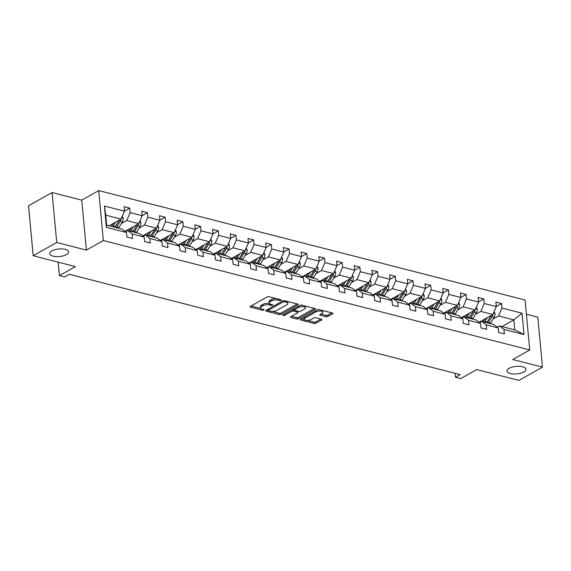 <?xml version="1.0" encoding="UTF-8"?>
<svg xmlns="http://www.w3.org/2000/svg" width="571" height="571" viewBox="0 0 571 571"><rect width="100%" height="100%" fill="white"/><g stroke="black" fill="none" stroke-linecap="round" stroke-linejoin="round"><path stroke-width="0.86" d="M509.232 368.281A9.471 3.79 174.7 0 0 507.069 371.014A9.471 3.79 174.7 0 0 513.457 373.984A9.471 3.79 174.7 0 0 523.764 372.007A9.471 3.79 174.7 0 0 525.927 369.266A9.471 3.79 174.7 0 0 519.531 366.304A9.471 3.79 174.7 0 0 509.232 368.281M51.875 250.89A9.471 3.79 174.7 0 0 49.706 253.631A9.471 3.79 174.7 0 0 56.101 256.593A9.471 3.79 174.7 0 0 66.4 254.616A9.471 3.79 174.7 0 0 68.57 251.882A9.471 3.79 174.7 0 0 62.175 248.913A9.471 3.79 174.7 0 0 51.875 250.89M281.075 300.346A1.014 0.407 174.7 0 0 281.31 300.053A1.014 0.407 174.7 0 0 280.946 299.782L269.105 296.749A1.456 0.578 174.7 0 0 267.071 296.984L250.441 306.363A1.456 0.578 174.7 0 0 250.105 306.784A1.456 0.578 174.7 0 0 250.626 307.169L262.467 310.203A1.014 0.407 174.7 0 0 263.888 310.039A1.014 0.407 174.7 0 0 264.123 309.746A1.014 0.407 174.7 0 0 263.759 309.475L262.225 309.082A4.647 1.863 174.7 0 1 260.554 307.848A4.647 1.863 174.7 0 1 261.618 306.499L263.003 305.721A4.647 1.863 174.7 0 1 269.526 304.964L271.054 305.357A1.014 0.407 174.7 0 0 272.481 305.192A1.014 0.407 174.7 0 0 272.717 304.9A1.014 0.407 174.7 0 0 272.353 304.629L270.818 304.236A4.647 1.863 174.7 0 1 269.148 303.001A4.647 1.863 174.7 0 1 270.211 301.652L271.596 300.874A4.647 1.863 174.7 0 1 278.12 300.118L279.647 300.51A1.014 0.407 174.7 0 0 281.075 300.346M33.182 255.751L28.55 205.788L52.082 192.52L56.715 242.475L33.182 255.751L75.401 266.586L59.398 275.607L64.566 276.935L69.269 274.28L460.24 374.626L455.537 377.281L460.697 378.609L476.699 369.58L518.918 380.422L542.45 367.146L537.818 317.19L526.405 314.257M325.92 316.677A1.456 0.578 174.7 0 0 327.961 316.441L332.629 313.807A1.456 0.578 174.7 0 0 332.957 313.386A1.456 0.578 174.7 0 0 332.436 313.001L319.289 309.625A1.456 0.578 174.7 0 0 317.255 309.86L300.624 319.239A1.456 0.578 174.7 0 0 300.289 319.66A1.456 0.578 174.7 0 0 300.81 320.046L313.957 323.422A1.456 0.578 174.7 0 0 315.999 323.186L321.63 320.01A1.456 0.578 174.7 0 0 321.965 319.589A1.456 0.578 174.7 0 0 321.444 319.203L315.813 317.754A1.456 0.578 174.7 0 0 313.779 317.99L310.981 319.567A3.883 1.556 174.7 0 1 306.755 320.381A3.883 1.556 174.7 0 1 304.136 319.16A3.883 1.556 174.7 0 1 305.021 318.04L315.97 311.866A3.883 1.556 174.7 0 1 320.195 311.052A3.883 1.556 174.7 0 1 322.822 312.273A3.883 1.556 174.7 0 1 321.93 313.393L320.11 314.421A1.456 0.578 174.7 0 0 319.774 314.842A1.456 0.578 174.7 0 0 320.295 315.228L325.92 316.677L325.798 315.32A1.456 0.578 174.7 0 0 327.833 315.092L331.822 312.844M56.715 242.475L86.392 250.098L103.337 240.541L529.717 349.973L512.772 359.53L542.45 367.146M297.983 304.914A1.456 0.578 174.7 0 0 298.312 304.493A1.456 0.578 174.7 0 0 297.791 304.107L284.651 300.731A1.456 0.578 174.7 0 0 282.609 300.967L265.979 310.353A1.456 0.578 174.7 0 0 265.643 310.767A1.456 0.578 174.7 0 0 266.165 311.159L279.312 314.528A1.456 0.578 174.7 0 0 281.353 314.293L297.983 304.914L297.912 304.143M301.966 305.178L315.113 308.554A1.456 0.578 174.7 0 1 315.635 308.94A1.456 0.578 174.7 0 1 315.306 309.361L298.676 318.739A1.456 0.578 174.7 0 1 296.635 318.975L291.01 317.533A1.456 0.578 174.7 0 1 290.489 317.148A1.456 0.578 174.7 0 1 290.817 316.727L297.562 312.922A1.456 0.578 174.7 0 0 297.898 312.501A1.456 0.578 174.7 0 0 297.377 312.116L293.644 311.159A1.456 0.578 174.7 0 0 291.603 311.395L284.579 315.349A1.014 0.407 174.7 0 1 283.48 315.563A1.014 0.407 174.7 0 1 282.788 315.249A1.014 0.407 174.7 0 1 283.023 314.949L299.932 305.414A1.456 0.578 174.7 0 1 301.966 305.178M497.27 327.176L499.454 325.941L514.771 329.874L524.021 334.542L503.929 329.388L504.35 333.907L498.676 332.45L498.255 327.932L486.228 324.842L486.649 329.367L480.975 327.911L480.554 323.386L468.52 320.295L468.941 324.82L463.267 323.364L462.845 318.839L450.819 315.756L451.24 320.274L445.566 318.818L445.144 314.3L433.118 311.209L433.532 315.734L427.857 314.278L427.436 309.753L415.41 306.663L415.831 311.188L410.156 309.732L409.735 305.207L397.709 302.123L398.123 306.641L392.448 305.185L392.034 300.667L380 297.577L380.422 302.102L374.747 300.646L374.326 296.121L362.3 293.03L362.713 297.555L357.039 296.099L356.625 291.574L344.591 288.491L345.012 293.009L339.338 291.553L338.917 287.035L326.89 283.944L327.311 288.469L321.637 287.013L321.216 282.488L309.182 279.397L309.603 283.923L303.929 282.467L303.508 277.941L291.481 274.858L291.902 279.383L286.228 277.927L285.807 273.402L273.773 270.311L274.194 274.837L268.52 273.381L268.099 268.855L256.072 265.772L256.493 270.29L250.819 268.834L250.398 264.316L238.364 261.225L238.785 265.751L233.111 264.294L232.69 259.769L220.663 256.679L221.084 261.204L215.41 259.748L214.989 255.223L202.962 252.139L203.376 256.657L197.702 255.201L197.288 250.683L185.254 247.593L185.675 252.118L180.001 250.662L179.579 246.137L167.553 243.046L167.967 247.571L162.292 246.115L161.879 241.59L149.845 238.507L150.266 243.025L144.591 241.569L144.17 237.051L132.144 233.96L132.558 238.485L126.883 237.029L126.469 232.504L106.377 227.351L104.4 206.017L124.485 211.17L124.071 206.645L129.745 208.101L130.159 212.626L142.193 215.717L141.772 211.191L147.446 212.648L147.868 217.173L159.894 220.256L159.48 215.738L165.155 217.194L165.569 221.712L177.602 224.803L177.181 220.278L182.856 221.734L183.277 226.259L195.303 229.349L194.882 224.824L200.557 226.28L200.978 230.805L213.012 233.889L212.59 229.371L218.265 230.827L218.686 235.345L230.713 238.435L230.291 233.91L235.966 235.366L236.387 239.891L248.421 242.982L248 238.457L253.674 239.913L254.095 244.438L266.122 247.521L265.701 243.003L271.375 244.459L271.796 248.977L283.83 252.068L283.409 247.543L289.083 248.999L289.504 253.524L301.531 256.615L301.11 252.089L306.784 253.545L307.205 258.071L319.232 261.154L318.818 256.629L324.492 258.092L324.906 262.61L336.94 265.701L336.519 261.175L342.193 262.631L342.614 267.157L354.641 270.24L354.227 265.722L359.901 267.178L360.315 271.703L372.349 274.787L371.928 270.261L377.602 271.717L378.023 276.243L390.05 279.333L389.636 274.808L395.31 276.264L395.724 280.789L407.758 283.873L407.337 279.355L413.011 280.811L413.433 285.329L425.459 288.419L425.038 283.894L430.712 285.35L431.134 289.875L443.167 292.966L442.746 288.441L448.421 289.897L448.842 294.422L460.868 297.505L460.447 292.987L466.122 294.443L466.543 298.961L478.577 302.052L478.155 297.527L483.83 298.983L484.251 303.508L496.278 306.598L495.856 302.073L501.531 303.529L501.952 308.055L522.037 313.208L524.021 334.542M499.454 325.941L503.929 329.388M103.337 240.541L98.704 190.578L525.084 300.018L529.717 349.973M475.372 314.478L480.818 311.409L492.852 314.493L479.083 322.258M492.852 314.493L496.278 306.598M480.818 311.409L484.251 303.508M479.569 322.629L481.746 321.402L493.779 324.485L498.255 327.932M481.746 321.402L486.228 324.842M457.671 309.939L463.117 306.863L475.143 309.953L461.382 317.712M475.143 309.953L478.577 302.052M463.117 306.863L466.543 298.961M461.868 318.083L464.045 316.855L476.071 319.946L480.554 323.386M464.045 316.855L468.52 320.295M439.963 305.392L445.416 302.323L457.442 305.406L443.681 313.172M457.442 305.406L460.868 297.505M445.416 302.323L448.842 294.422M444.159 313.543L446.336 312.308L458.37 315.399L462.845 318.839M446.336 312.308L450.819 315.756M422.262 300.846L427.708 297.776L439.734 300.867L425.973 308.625M439.734 300.867L443.167 292.966M427.708 297.776L431.134 289.875M426.458 308.997L428.635 307.769L440.662 310.852L445.144 314.3M428.635 307.769L433.118 311.209M404.553 296.306L410.007 293.23L422.033 296.32L408.272 304.079M422.033 296.32L425.459 288.419M410.007 293.23L413.433 285.329M408.75 304.45L410.927 303.222L422.961 306.313L427.436 309.753M410.927 303.222L415.41 306.663M386.853 291.76L392.298 288.69L404.332 291.774L390.564 299.539M404.332 291.774L407.758 283.873M392.298 288.69L395.724 280.789M391.049 299.911L393.226 298.683L405.253 301.766L409.735 305.207M393.226 298.683L397.709 302.123M369.144 287.22L374.597 284.144L386.624 287.234L372.863 294.993M386.624 287.234L390.05 279.333M374.597 284.144L378.023 276.243M373.341 295.364L375.525 294.136L387.552 297.227L392.034 300.667M375.525 294.136L380 297.577M351.443 282.674L356.889 279.597L368.923 282.688L355.155 290.453M368.923 282.688L372.349 274.787M356.889 279.597L360.315 271.703M355.64 290.817L357.817 289.59L369.851 292.68L374.326 296.121M357.817 289.59L362.3 293.03M333.735 278.127L339.188 275.058L351.215 278.141L337.454 285.907M351.215 278.141L354.641 270.24M339.188 275.058L342.614 267.157M337.932 286.278L340.116 285.05L352.143 288.134L356.625 291.574M340.116 285.05L344.591 288.491M316.034 273.588L321.48 270.511L333.514 273.602L319.746 281.36M333.514 273.602L336.94 265.701M321.48 270.511L324.906 262.61M320.231 281.731L322.408 280.504L334.442 283.594L338.917 287.035M322.408 280.504L326.89 283.944M298.326 269.041L303.779 265.965L315.806 269.055L302.045 276.821M315.806 269.055L319.232 261.154M303.779 265.965L307.205 258.071M302.523 277.192L304.707 275.957L316.734 279.048L321.216 282.488M304.707 275.957L309.182 279.397M280.625 264.494L286.071 261.425L298.105 264.509L284.337 272.274M298.105 264.509L301.531 256.615M286.071 261.425L289.504 253.524M284.822 272.645L286.999 271.418L299.033 274.501L303.508 277.941M286.999 271.418L291.481 274.858M262.924 259.955L268.37 256.879L280.397 259.969L266.636 267.728M280.397 259.969L283.83 252.068M268.37 256.879L271.796 248.977M267.114 268.099L269.298 266.871L281.325 269.962L285.807 273.402M269.298 266.871L273.773 270.311M245.216 255.408L250.662 252.339L262.696 255.423L248.927 263.188M262.696 255.423L266.122 247.521M250.662 252.339L254.095 244.438M249.413 263.559L251.59 262.325L263.624 265.415L268.099 268.855M251.59 262.325L256.072 265.772M227.515 250.862L232.961 247.793L244.988 250.876L231.226 258.642M244.988 250.876L248.421 242.982M232.961 247.793L236.387 239.891M231.712 259.013L233.889 257.785L245.915 260.868L250.398 264.316M233.889 257.785L238.364 261.225M209.807 246.322L215.26 243.246L227.287 246.337L213.525 254.095M227.287 246.337L230.713 238.435M215.26 243.246L218.686 235.345M214.004 254.466L216.181 253.239L228.214 256.329L232.69 259.769M216.181 253.239L220.663 256.679M192.106 241.776L197.552 238.707L209.586 241.79L195.817 249.556M209.586 241.79L213.012 233.889M197.552 238.707L200.978 230.805M196.303 249.927L198.48 248.692L210.506 251.782L214.989 255.223M198.48 248.692L202.962 252.139M174.398 237.229L179.851 234.16L191.877 237.25L178.116 245.009M191.877 237.25L195.303 229.349M179.851 234.16L183.277 226.259M178.595 245.38L180.771 244.152L192.805 247.236L197.288 250.683M180.771 244.152L185.254 247.593M156.697 232.69L162.143 229.613L174.176 232.704L160.408 240.462M174.176 232.704L177.602 224.803M162.143 229.613L165.569 221.712M160.894 240.834L163.07 239.606L175.097 242.696L179.579 246.137M163.07 239.606L167.553 243.046M138.989 228.143L144.442 225.074L156.468 228.157L142.707 235.923M156.468 228.157L159.894 220.256M144.442 225.074L147.868 217.173M143.185 236.294L145.369 235.066L157.396 238.15L161.879 241.59M145.369 235.066L149.845 238.507M121.288 223.604L126.733 220.527L138.767 223.618L124.999 231.376M138.767 223.618L142.193 215.717M126.733 220.527L130.159 212.626M125.484 231.747L127.661 230.52L139.695 233.61L144.17 237.051M127.661 230.52L132.144 233.96M104.4 206.017L105.742 215.139L121.059 219.071L109.175 225.773M121.059 219.071L124.485 211.17M86.392 250.098L81.76 200.135L52.082 192.52M81.76 200.135L98.704 190.578M58.149 262.16L59.398 275.607M455.166 373.327L455.537 377.281M514.771 329.874L513.843 319.881L498.526 315.956L493.08 319.025M501.959 326.591L513.843 319.881L522.037 313.208M105.742 215.139L106.67 225.131L121.987 229.064L126.469 232.504M106.67 225.131L106.377 227.351M498.526 315.956L501.952 308.055M124.478 211.07L129.745 208.101M142.186 215.617L147.446 212.648M159.887 220.163L165.155 217.194M177.595 224.703L182.856 221.734M195.296 229.249L200.557 226.28M212.997 233.796L218.265 230.827M230.705 238.335L235.966 235.366M248.406 242.882L253.674 239.913M266.115 247.421L271.375 244.459M283.816 251.968L289.083 248.999M301.524 256.515L306.784 253.545M319.225 261.054L324.492 258.092M336.933 265.601L342.193 262.631M354.634 270.147L359.901 267.178M372.342 274.687L377.602 271.717M390.043 279.233L395.31 276.264M407.744 283.78L413.011 280.811M425.452 288.319L430.712 285.35M443.153 292.866L448.421 289.897M460.861 297.412L466.122 294.443M478.562 301.952L483.83 298.983M496.27 306.499L501.531 303.529M276.086 298.54A4.647 1.863 174.7 0 0 271.475 299.525L271.596 300.874M269.148 303.001L269.02 301.652A4.647 1.863 174.7 0 1 270.083 300.303L271.475 299.525M260.554 307.848L260.426 306.491A4.647 1.863 174.7 0 1 261.489 305.15L262.881 304.372A4.647 1.863 174.7 0 1 269.398 303.615L269.533 303.651M251.119 305.977L260.94 308.497M272.21 311.388L279.19 313.179A1.456 0.578 174.7 0 0 281.225 312.944L297.177 303.95M266.657 309.967L268.313 310.388M284.579 301.781A1.014 0.407 174.7 0 0 283.152 301.945L268.556 310.174A1.014 0.407 174.7 0 0 268.32 310.467A1.014 0.407 174.7 0 0 268.684 310.738L270.304 311.159A4.647 1.863 174.7 0 0 276.821 310.403L286.799 304.778A4.647 1.863 174.7 0 0 287.863 303.429A4.647 1.863 174.7 0 0 286.192 302.195L284.579 301.781L284.479 300.703M268.199 309.097A1.014 0.407 174.7 0 0 268.199 309.118L268.32 310.467M287.863 303.429L287.741 302.08A4.647 1.863 174.7 0 0 287.349 301.431M314.5 308.397L298.547 317.39L298.676 318.739M291.503 316.341L296.513 317.626A1.456 0.578 174.7 0 0 298.547 317.39M294.636 308.404L294.743 309.618A1.456 0.578 174.7 0 0 294.415 310.039L293.515 309.803A1.456 0.578 174.7 0 0 292.145 309.81M294.301 308.59A1.456 0.578 174.7 0 0 294.286 308.69L294.415 310.039A1.456 0.578 174.7 0 0 294.936 310.424L298.669 311.388A1.456 0.578 174.7 0 0 300.703 311.152L304.564 308.975A3.883 1.556 174.7 0 0 305.449 307.848A3.883 1.556 174.7 0 0 302.83 306.634A3.883 1.556 174.7 0 0 298.604 307.448L294.743 309.618M305.449 307.848L305.328 306.499A3.883 1.556 174.7 0 0 305.007 305.963M302.316 305.271A3.883 1.556 174.7 0 0 299.475 305.671M320.788 314.036L325.798 315.32M322.822 312.273L322.694 310.924A3.883 1.556 174.7 0 0 322.437 310.431M319.532 309.689A3.883 1.556 174.7 0 0 316.848 310.089M304.243 317.198A3.883 1.556 174.7 0 0 304.008 317.811L304.136 319.16M307.298 320.395L313.829 322.073A1.456 0.578 174.7 0 0 315.87 321.837L320.823 319.046M301.302 318.854L304.393 319.646M113.379 223.404L112.387 225.038A9.4 5.739 104.4 0 1 111.459 226.359M115.613 222.14L113.194 226.13A11.32 6.916 104.4 0 1 112.822 226.708M122.301 216.216L123.236 218.236A3.918 2.398 104.4 0 1 122.38 221.798L118.868 227.586A11.32 6.916 104.4 0 1 118.497 228.164M119.268 220.085A3.918 2.398 104.4 0 1 118.861 220.898L115.349 226.687A11.32 6.916 104.4 0 1 114.978 227.265A9.4 5.739 104.4 0 0 115.906 225.945L119.418 220.156A1.998 1.221 104.4 0 0 119.539 219.928M116.341 227.615A11.32 6.916 -75.6 0 0 116.712 227.037L120.224 221.248A3.918 2.398 -75.6 0 0 121.009 219.1M131.087 227.943L130.088 229.585A9.4 5.739 104.4 0 1 129.16 230.905M133.314 226.687L130.902 230.677A11.32 6.916 104.4 0 1 130.531 231.255M140.002 220.763L140.937 222.783A3.918 2.398 104.4 0 1 140.081 226.344L136.576 232.133A11.32 6.916 104.4 0 1 136.205 232.711M126.284 231.298A9.4 5.739 104.4 0 1 126.277 231.269L126.112 230.755M136.976 224.624A3.918 2.398 104.4 0 1 136.569 225.438L133.057 231.226A11.32 6.916 104.4 0 1 132.686 231.812M134.049 232.154A11.32 6.916 -75.6 0 0 134.413 231.576L137.925 225.788A3.918 2.398 -75.6 0 0 138.71 223.646M137.247 224.474A1.998 1.221 104.4 0 1 137.119 224.703L133.607 230.491A9.4 5.739 104.4 0 1 132.7 231.783M148.788 232.49L147.796 234.131A9.4 5.739 104.4 0 1 146.868 235.452M151.022 231.234L148.603 235.216A11.32 6.916 104.4 0 1 148.232 235.802M157.71 225.309L158.645 227.329A3.918 2.398 104.4 0 1 157.789 230.884L154.277 236.672A11.32 6.916 104.4 0 1 153.906 237.258M143.235 235.623L143.985 235.816A9.4 5.739 104.4 0 1 143.985 235.816L143.813 235.295M154.677 229.171A3.918 2.398 104.4 0 1 154.27 229.985L150.758 235.773A11.32 6.916 104.4 0 1 150.387 236.351M151.75 236.701A11.32 6.916 -75.6 0 0 152.122 236.123L155.633 230.334A3.918 2.398 -75.6 0 0 156.418 228.186M154.948 229.014A1.998 1.221 104.4 0 1 154.827 229.242L151.315 235.031A9.4 5.739 104.4 0 1 150.401 236.33M166.496 237.036L165.497 238.671A9.4 5.739 104.4 0 1 164.569 239.991M168.723 235.773L166.304 239.763A11.32 6.916 104.4 0 1 165.94 240.341M175.411 229.849L176.346 231.869A3.918 2.398 104.4 0 1 175.49 235.43L171.985 241.219A11.32 6.916 104.4 0 1 171.614 241.797M161.693 240.384A9.4 5.739 104.4 0 1 161.686 240.362L161.522 239.841M172.378 233.717A3.918 2.398 104.4 0 1 171.971 234.531L168.466 240.32A11.32 6.916 104.4 0 1 168.095 240.898M169.459 241.248A11.32 6.916 -75.6 0 0 169.823 240.669L173.334 234.881A3.918 2.398 -75.6 0 0 174.119 232.732M172.649 233.56A1.998 1.221 104.4 0 1 172.528 233.789L169.016 239.577A9.4 5.739 104.4 0 1 168.11 240.876M184.197 241.576L183.205 243.217A9.4 5.739 104.4 0 1 182.277 244.538M186.431 240.32L184.012 244.309A11.32 6.916 104.4 0 1 183.641 244.888M193.112 234.395L194.054 236.415A3.918 2.398 104.4 0 1 193.198 239.977L189.686 245.766A11.32 6.916 104.4 0 1 189.315 246.344M179.401 244.93A9.4 5.739 104.4 0 1 179.394 244.902L179.223 244.381M190.086 238.257A3.918 2.398 104.4 0 1 189.679 239.071L186.167 244.859A11.32 6.916 104.4 0 1 185.796 245.437M187.16 245.787A11.32 6.916 -75.6 0 0 187.531 245.209L191.042 239.42A3.918 2.398 -75.6 0 0 191.827 237.279M190.357 238.107A1.998 1.221 104.4 0 1 190.236 238.335L186.724 244.124A9.4 5.739 104.4 0 1 185.811 245.416M201.906 246.122L200.906 247.764A9.4 5.739 104.4 0 1 199.978 249.077M204.132 244.866L201.713 248.849A11.32 6.916 104.4 0 1 201.349 249.434M210.82 238.942L211.755 240.962A3.918 2.398 104.4 0 1 210.899 244.516L207.387 250.305A11.32 6.916 104.4 0 1 207.023 250.89M196.345 249.256L197.095 249.448A9.4 5.739 104.4 0 1 197.095 249.448L196.931 248.927M207.787 242.803A3.918 2.398 104.4 0 1 207.38 243.617L203.876 249.406A11.32 6.916 104.4 0 1 203.504 249.984M204.861 250.334A11.32 6.916 -75.6 0 0 205.232 249.755L208.743 243.967A3.918 2.398 -75.6 0 0 209.528 241.819M208.058 242.646A1.998 1.221 104.4 0 1 207.937 242.875L204.425 248.663A9.4 5.739 104.4 0 1 203.519 249.962M219.607 250.669L218.614 252.303A9.4 5.739 104.4 0 1 217.687 253.624M221.841 249.406L219.421 253.396A11.32 6.916 104.4 0 1 219.05 253.974M228.521 243.482L229.456 245.501A3.918 2.398 104.4 0 1 228.607 249.063L225.095 254.852A11.32 6.916 104.4 0 1 224.724 255.43M214.81 254.016A9.4 5.739 104.4 0 1 214.796 253.995L214.632 253.474M225.495 247.343A3.918 2.398 104.4 0 1 225.088 248.157L221.577 253.945A11.32 6.916 104.4 0 1 221.205 254.53M222.569 254.88A11.32 6.916 -75.6 0 0 222.94 254.295L226.451 248.506A3.918 2.398 -75.6 0 0 227.237 246.365M225.766 247.193A1.998 1.221 104.4 0 1 225.638 247.421L222.133 253.21A9.4 5.739 104.4 0 1 221.22 254.502M237.315 255.208L236.315 256.85A9.4 5.739 104.4 0 1 235.388 258.171M239.542 253.952L237.122 257.942A11.32 6.916 104.4 0 1 236.751 258.52M246.229 248.028L247.164 250.048A3.918 2.398 104.4 0 1 246.308 253.61L242.796 259.398A11.32 6.916 104.4 0 1 242.425 259.976M232.511 258.563A9.4 5.739 104.4 0 1 232.504 258.535L232.333 258.013M243.196 251.89A3.918 2.398 104.4 0 1 242.789 252.703L239.278 258.492A11.32 6.916 104.4 0 1 238.914 259.07A9.4 5.739 104.4 0 0 239.834 257.757L243.346 251.968A1.998 1.221 104.4 0 0 243.467 251.74M240.27 259.42A11.32 6.916 -75.6 0 0 240.641 258.841L244.152 253.053A3.918 2.398 -75.6 0 0 244.938 250.912M255.016 259.755L254.024 261.397A9.4 5.739 104.4 0 1 253.096 262.71M257.25 258.499L254.83 262.482A11.32 6.916 104.4 0 1 254.459 263.06M263.93 252.568L264.865 254.595A3.918 2.398 104.4 0 1 264.016 258.149L260.504 263.938A11.32 6.916 104.4 0 1 260.133 264.523M249.463 262.888L250.205 263.081A9.4 5.739 104.4 0 1 250.205 263.081L250.041 262.56M260.904 256.436A3.918 2.398 104.4 0 1 260.497 257.25L256.986 263.038A11.32 6.916 104.4 0 1 256.615 263.616M257.978 263.966A11.32 6.916 -75.6 0 0 258.349 263.388L261.861 257.6A3.918 2.398 -75.6 0 0 262.639 255.451M261.175 256.279A1.998 1.221 104.4 0 1 261.047 256.507L257.542 262.296A9.4 5.739 104.4 0 1 256.629 263.595M272.717 264.302L271.725 265.936A9.4 5.739 104.4 0 1 270.797 267.257M274.951 263.038L272.531 267.028A11.32 6.916 104.4 0 1 272.16 267.606M281.639 257.114L282.574 259.134A3.918 2.398 104.4 0 1 281.717 262.696L278.205 268.484A11.32 6.916 104.4 0 1 277.834 269.062M267.92 267.649A9.4 5.739 104.4 0 1 267.913 267.621L267.742 267.107M278.605 260.976A3.918 2.398 104.4 0 1 278.198 261.789L274.687 267.578A11.32 6.916 104.4 0 1 274.316 268.163M275.679 268.513A11.32 6.916 -75.6 0 0 276.05 267.927L279.562 262.139A3.918 2.398 -75.6 0 0 280.347 259.998M278.876 260.826A1.998 1.221 104.4 0 1 278.755 261.054L275.243 266.843A9.4 5.739 104.4 0 1 274.337 268.134M290.425 268.841L289.433 270.483A9.4 5.739 104.4 0 1 288.505 271.803M292.652 267.585L290.239 271.575A11.32 6.916 104.4 0 1 289.868 272.153M299.34 261.661L300.275 263.681A3.918 2.398 104.4 0 1 299.425 267.242L295.914 273.031A11.32 6.916 104.4 0 1 295.542 273.609M285.621 272.189A9.4 5.739 104.4 0 1 285.614 272.167L285.45 271.646M296.313 265.522A3.918 2.398 104.4 0 1 295.906 266.336L292.395 272.124A11.32 6.916 104.4 0 1 292.024 272.702A9.4 5.739 104.4 0 0 292.952 271.382L296.456 265.594A1.998 1.221 104.4 0 0 296.585 265.372M293.387 273.052A11.32 6.916 -75.6 0 0 293.758 272.474L297.263 266.686A3.918 2.398 -75.6 0 0 298.048 264.544M308.126 273.388L307.134 275.029A9.4 5.739 104.4 0 1 306.206 276.343M310.36 272.131L307.94 276.114A11.32 6.916 104.4 0 1 307.569 276.692M317.048 266.2L317.983 268.227A3.918 2.398 104.4 0 1 317.126 271.782L313.615 277.57A11.32 6.916 104.4 0 1 313.243 278.148M303.329 276.735A9.4 5.739 104.4 0 1 303.322 276.714L303.151 276.193M314.014 270.069A3.918 2.398 104.4 0 1 313.607 270.882L310.096 276.671A11.32 6.916 104.4 0 1 309.725 277.249M311.088 277.599A11.32 6.916 -75.6 0 0 311.459 277.021L314.971 271.232A3.918 2.398 -75.6 0 0 315.756 269.084M314.286 269.912A1.998 1.221 104.4 0 1 314.164 270.14L310.653 275.929A9.4 5.739 104.4 0 1 309.746 277.228M325.834 277.927L324.842 279.569A9.4 5.739 104.4 0 1 323.914 280.889M328.061 276.671L325.648 280.661A11.32 6.916 104.4 0 1 325.277 281.239M334.749 270.747L335.684 272.767A3.918 2.398 104.4 0 1 334.827 276.328L331.323 282.117A11.32 6.916 104.4 0 1 330.952 282.695M321.03 281.282A9.4 5.739 104.4 0 1 321.023 281.253L320.859 280.739M331.722 274.608A3.918 2.398 104.4 0 1 331.316 275.422L327.804 281.21A11.32 6.916 104.4 0 1 327.433 281.796M328.796 282.145A11.32 6.916 -75.6 0 0 329.167 281.56L332.672 275.772A3.918 2.398 -75.6 0 0 333.457 273.63M331.994 274.458A1.998 1.221 104.4 0 1 331.865 274.687L328.354 280.475A9.4 5.739 104.4 0 1 327.447 281.767M343.535 282.474L342.543 284.115A9.4 5.739 104.4 0 1 341.615 285.436M345.769 281.217L343.349 285.2A11.32 6.916 104.4 0 1 342.978 285.785M352.457 275.293L353.392 277.313A3.918 2.398 104.4 0 1 352.535 280.868L349.024 286.656A11.32 6.916 104.4 0 1 348.653 287.242M338.739 285.821A9.4 5.739 104.4 0 1 338.731 285.8L338.56 285.279M349.423 279.155A3.918 2.398 104.4 0 1 349.017 279.968L345.505 285.757A11.32 6.916 104.4 0 1 345.134 286.335M346.497 286.685A11.32 6.916 -75.6 0 0 346.868 286.107L350.38 280.318A3.918 2.398 -75.6 0 0 351.165 278.177M349.695 279.005A1.998 1.221 104.4 0 1 349.573 279.226L346.062 285.015A9.4 5.739 104.4 0 1 345.155 286.314M361.243 287.02L360.244 288.655A9.4 5.739 104.4 0 1 359.316 289.975M363.47 285.757L361.058 289.747A11.32 6.916 104.4 0 1 360.686 290.325M370.158 279.833L371.093 281.853A3.918 2.398 104.4 0 1 370.236 285.414L366.732 291.203A11.32 6.916 104.4 0 1 366.361 291.781M355.683 290.154L356.432 290.346A9.4 5.739 104.4 0 1 356.432 290.346L356.268 289.825M367.124 283.701A3.918 2.398 104.4 0 1 366.718 284.515L363.213 290.304A11.32 6.916 104.4 0 1 362.842 290.882M364.205 291.231A11.32 6.916 -75.6 0 0 364.569 290.653L368.081 284.865A3.918 2.398 -75.6 0 0 368.866 282.716M367.396 283.544A1.998 1.221 104.4 0 1 367.274 283.773L363.763 289.561A9.4 5.739 104.4 0 1 362.856 290.86M378.944 291.56L377.952 293.201A9.4 5.739 104.4 0 1 377.024 294.522M381.178 290.304L378.759 294.293A11.32 6.916 104.4 0 1 378.387 294.872M387.866 284.379L388.801 286.399A3.918 2.398 104.4 0 1 387.945 289.961L384.433 295.749A11.32 6.916 104.4 0 1 384.062 296.328M374.148 294.914A9.4 5.739 104.4 0 1 374.141 294.886L373.969 294.372M384.833 288.241A3.918 2.398 104.4 0 1 384.426 289.054L380.914 294.843A11.32 6.916 104.4 0 1 380.543 295.428M381.906 295.778A11.32 6.916 -75.6 0 0 382.277 295.193L385.789 289.404A3.918 2.398 -75.6 0 0 386.574 287.263M385.104 288.091A1.998 1.221 104.4 0 1 384.982 288.319L381.471 294.108A9.4 5.739 104.4 0 1 380.557 295.4M396.652 296.106L395.653 297.748A9.4 5.739 104.4 0 1 394.725 299.068M398.879 294.85L396.46 298.833A11.32 6.916 104.4 0 1 396.096 299.418M405.567 288.926L406.502 290.946A3.918 2.398 104.4 0 1 405.646 294.5L402.141 300.289A11.32 6.916 104.4 0 1 401.77 300.874M391.849 299.454A9.4 5.739 104.4 0 1 391.842 299.432L391.677 298.911M402.534 292.787A3.918 2.398 104.4 0 1 402.127 293.601L398.622 299.39A11.32 6.916 104.4 0 1 398.251 299.968M399.614 300.317A11.32 6.916 -75.6 0 0 399.978 299.739L403.49 293.951A3.918 2.398 -75.6 0 0 404.275 291.802M402.805 292.63A1.998 1.221 104.4 0 1 402.683 292.859L399.172 298.647A9.4 5.739 104.4 0 1 398.265 299.946M414.353 300.653L413.361 302.287A9.4 5.739 104.4 0 1 412.433 303.608M416.587 299.39L414.168 303.379A11.32 6.916 104.4 0 1 413.797 303.958M423.268 293.465L424.203 295.485A3.918 2.398 104.4 0 1 423.354 299.047L419.842 304.835A11.32 6.916 104.4 0 1 419.471 305.414M408.8 303.786L409.55 303.979A9.4 5.739 104.4 0 1 409.55 303.979L409.378 303.458M420.242 297.334A3.918 2.398 104.4 0 1 419.835 298.148L416.323 303.936A11.32 6.916 104.4 0 1 415.952 304.514M417.315 304.864A11.32 6.916 -75.6 0 0 417.687 304.286L421.198 298.497A3.918 2.398 -75.6 0 0 421.983 296.349M420.513 297.177A1.998 1.221 104.4 0 1 420.392 297.405L416.88 303.194A9.4 5.739 104.4 0 1 415.966 304.493M432.061 305.192L431.062 306.834A9.4 5.739 104.4 0 1 430.134 308.154M434.288 303.936L431.869 307.926A11.32 6.916 104.4 0 1 431.505 308.504M440.976 298.012L441.911 300.032A3.918 2.398 104.4 0 1 441.055 303.594L437.543 309.382A11.32 6.916 104.4 0 1 437.179 309.96M427.258 308.547A9.4 5.739 104.4 0 1 427.251 308.518L427.087 307.997M437.943 301.873A3.918 2.398 104.4 0 1 437.536 302.687L434.031 308.476A11.32 6.916 104.4 0 1 433.66 309.054M435.016 309.403A11.32 6.916 -75.6 0 0 435.387 308.825L438.899 303.037A3.918 2.398 -75.6 0 0 439.684 300.896M438.214 301.724A1.998 1.221 104.4 0 1 438.093 301.952L434.581 307.74A9.4 5.739 104.4 0 1 433.675 309.032M449.762 309.739L448.77 311.381A9.4 5.739 104.4 0 1 447.842 312.694M451.996 308.483L449.577 312.465A11.32 6.916 104.4 0 1 449.206 313.051M458.677 302.559L459.612 304.579A3.918 2.398 104.4 0 1 458.763 308.133L455.251 313.922A11.32 6.916 104.4 0 1 454.88 314.507M444.966 313.086A9.4 5.739 104.4 0 1 444.952 313.065L444.788 312.544M455.651 306.42A3.918 2.398 104.4 0 1 455.244 307.234L451.732 313.022A11.32 6.916 104.4 0 1 451.361 313.6A9.4 5.739 104.4 0 0 452.289 312.28L455.794 306.491A1.998 1.221 104.4 0 0 455.922 306.263M452.724 313.95A11.32 6.916 -75.6 0 0 453.096 313.372L456.607 307.583A3.918 2.398 -75.6 0 0 457.392 305.435M467.471 314.286L466.471 315.92A9.4 5.739 104.4 0 1 465.543 317.24M469.697 313.022L467.278 317.012A11.32 6.916 104.4 0 1 466.907 317.59M476.385 307.098L477.32 309.118A3.918 2.398 104.4 0 1 476.464 312.68L472.952 318.468A11.32 6.916 104.4 0 1 472.581 319.046M461.91 317.419L462.66 317.612A9.4 5.739 104.4 0 1 462.66 317.612L462.489 317.091M473.352 310.959A3.918 2.398 104.4 0 1 472.945 311.773L469.433 317.562A11.32 6.916 104.4 0 1 469.069 318.147M470.425 318.497A11.32 6.916 -75.6 0 0 470.797 317.911L474.308 312.123A3.918 2.398 -75.6 0 0 475.093 309.982M473.623 310.81A1.998 1.221 104.4 0 1 473.502 311.038L469.99 316.826A9.4 5.739 104.4 0 1 469.084 318.118M485.172 318.825L484.179 320.467A9.4 5.739 104.4 0 1 483.252 321.787M487.406 317.569L484.986 321.559A11.32 6.916 104.4 0 1 484.615 322.137M494.086 311.645L495.021 313.665A3.918 2.398 104.4 0 1 494.172 317.226L490.66 323.015A11.32 6.916 104.4 0 1 490.289 323.593M480.368 322.18A9.4 5.739 104.4 0 1 480.361 322.151L480.197 321.63M491.06 315.506A3.918 2.398 104.4 0 1 490.653 316.32L487.142 322.108A11.32 6.916 104.4 0 1 486.77 322.686M488.134 323.036A11.32 6.916 -75.6 0 0 488.505 322.458L492.016 316.669A3.918 2.398 -75.6 0 0 492.794 314.528M491.331 315.356A1.998 1.221 104.4 0 1 491.203 315.585L487.698 321.373A9.4 5.739 104.4 0 1 486.785 322.665M278.02 299.033L278.12 300.118M270.083 300.303L270.211 301.652M270.954 304.272L271.054 305.357M269.398 303.615L269.526 304.964M262.881 304.372L263.003 305.721M261.489 305.15L261.618 306.499M262.36 309.118L262.467 310.203M250.548 306.299L250.626 307.169M279.547 299.425L279.647 300.51M281.225 312.944L281.353 314.293M279.19 313.179L279.312 314.528M266.086 310.289L266.165 311.159M283.045 300.796L283.152 301.945M268.441 308.961L268.556 310.174M286.092 301.103L286.192 302.195M315.235 308.59L315.306 309.361M296.513 317.626L296.635 318.975M290.932 316.662L291.01 317.533M297.277 311.024L297.377 312.116M293.515 309.803L293.644 311.159M291.488 310.174L291.603 311.395M284.472 314.136L284.579 315.349M298.49 306.227L298.604 307.448M320.217 314.364L320.295 315.228M315.856 310.645L315.97 311.866M304.907 316.826L305.021 318.04M321.559 319.239L321.63 320.01M315.87 321.837L315.999 323.186M313.829 322.073L313.957 323.422M300.731 319.182L300.81 320.046M332.558 313.036L332.629 313.807M327.833 315.092L327.961 316.441M123.2 218.165L121.63 217.758M115.349 226.687L113.194 226.13M118.868 227.586L116.712 227.037M118.861 220.898L118.147 220.713M122.38 221.798L120.224 221.248M140.901 222.711L139.331 222.305M133.057 231.226L130.902 230.677M125.527 231.077L126.277 231.269M136.576 232.133L134.413 231.576M136.569 225.438L135.855 225.26M140.081 226.344L137.925 225.788M158.61 227.251L157.039 226.851M150.758 235.773L148.603 235.216M154.277 236.672L152.122 236.123M154.27 229.985L153.556 229.799M157.789 230.884L155.633 230.334M176.311 231.797L174.74 231.391M168.466 240.32L166.304 239.763M160.936 240.17L161.686 240.362M171.985 241.219L169.823 240.669M171.971 234.531L171.264 234.346M175.49 235.43L173.334 234.881M194.019 236.344L192.448 235.937M186.167 244.859L184.012 244.309M178.644 244.709L179.394 244.902M189.686 245.766L187.531 245.209M189.679 239.071L188.965 238.892M193.198 239.977L191.042 239.42M211.72 240.883L210.149 240.484M203.876 249.406L201.713 248.849M207.387 250.305L205.232 249.755M207.38 243.617L206.673 243.432M210.899 244.516L208.743 243.967M229.428 245.43L227.858 245.023M221.577 253.945L219.421 253.396M214.054 253.802L214.796 253.995M225.095 254.852L222.94 254.295M225.088 248.157L224.374 247.978M228.607 249.063L226.451 248.506M247.129 249.97L245.559 249.57M239.278 258.492L237.122 257.942M231.755 258.342L232.504 258.535M242.796 259.398L240.641 258.841M242.789 252.703L242.083 252.525M246.308 253.61L244.152 253.053M264.837 254.516L263.26 254.116M256.986 263.038L254.83 262.482M260.504 263.938L258.349 263.388M260.497 257.25L259.784 257.064M264.016 258.149L261.861 257.6M282.538 259.063L280.968 258.656M274.687 267.578L272.531 267.028M267.164 267.435L267.913 267.621M278.205 268.484L276.05 267.927M278.198 261.789L277.485 261.611M281.717 262.696L279.562 262.139M300.239 263.602L298.669 263.202M292.395 272.124L290.239 271.575M284.865 271.974L285.614 272.167M295.914 273.031L293.758 272.474M295.906 266.336L295.193 266.15M299.425 267.242L297.263 266.686M317.947 268.149L316.377 267.749M310.096 276.671L307.94 276.114M302.573 276.521L303.322 276.714M313.615 277.57L311.459 277.021M313.607 270.882L312.894 270.697M317.126 271.782L314.971 271.232M335.648 272.695L334.078 272.288M327.804 281.21L325.648 280.661M320.274 281.06L321.023 281.253M331.323 282.117L329.167 281.56M331.316 275.422L330.602 275.243M334.827 276.328L332.672 275.772M353.356 277.235L351.786 276.835M345.505 285.757L343.349 285.2M337.982 285.607L338.731 285.8M349.024 286.656L346.868 286.107M349.017 279.968L348.303 279.783M352.535 280.868L350.38 280.318M371.057 281.781L369.487 281.382M363.213 290.304L361.058 289.747M366.732 291.203L364.569 290.653M366.718 284.515L366.011 284.329M370.236 285.414L368.081 284.865M388.765 286.328L387.195 285.921M380.914 294.843L378.759 294.293M373.391 294.693L374.141 294.886M384.433 295.749L382.277 295.193M384.426 289.054L383.712 288.876M387.945 289.961L385.789 289.404M406.466 290.867L404.896 290.468M398.622 299.39L396.46 298.833M391.092 299.24L391.842 299.432M402.141 300.289L399.978 299.739M402.127 293.601L401.42 293.415M405.646 294.5L403.49 293.951M424.174 295.414L422.604 295.007M416.323 303.936L414.168 303.379M419.842 304.835L417.687 304.286M419.835 298.148L419.121 297.962M423.354 299.047L421.198 298.497M441.875 299.961L440.305 299.554M434.031 308.476L431.869 307.926M426.501 308.326L427.251 308.518M437.543 309.382L435.387 308.825M437.536 302.687L436.829 302.509M441.055 303.594L438.899 303.037M459.584 304.5L458.013 304.1M451.732 313.022L449.577 312.465M444.209 312.872L444.952 313.065M455.251 313.922L453.096 313.372M455.244 307.234L454.53 307.048M458.763 308.133L456.607 307.583M477.285 309.047L475.714 308.64M469.433 317.562L467.278 317.012M472.952 318.468L470.797 317.911M472.945 311.773L472.238 311.595M476.464 312.68L474.308 312.123M494.993 313.586L493.415 313.186M487.142 322.108L484.986 321.559M479.619 321.958L480.361 322.151M490.66 323.015L488.505 322.458M490.653 316.32L489.939 316.141M494.172 317.226L492.016 316.669M297.769 311.152L297.898 312.501"/></g></svg>
